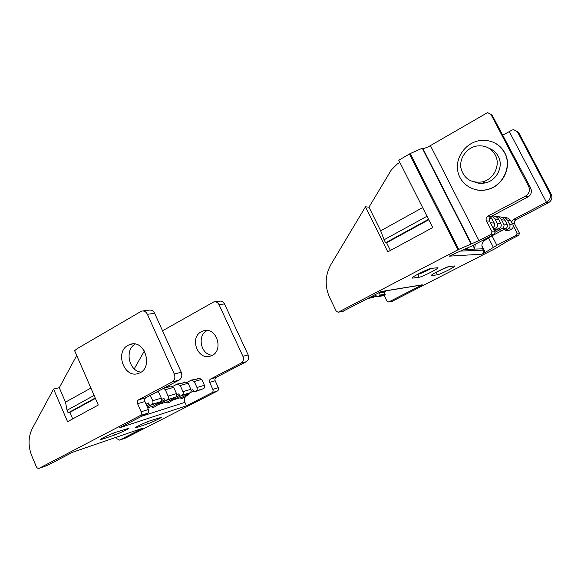 <?xml version="1.0" encoding="UTF-8"?>
<svg xmlns="http://www.w3.org/2000/svg" width="581" height="581" viewBox="0 0 581 581"><rect width="100%" height="100%" fill="white"/><g stroke="black" fill="none" stroke-linecap="round" stroke-linejoin="round"><path stroke-width="0.87" d="M470.98 243.795L422.293 148.22L422.794 148.395C424.232 148.576 426.774 147.647 430.427 145.613L487.546 112.62L490.916 114.334L528.666 186.363C530.279 190.423 529.175 193.713 525.355 196.233L488.011 216.059C486.181 217.272 485.658 218.877 486.435 220.867L492.056 231.804L491.265 234.201L478.969 240.599L458.772 249.387L410.208 153.58L398.748 160.233L432.722 227.585L387.788 251.863L365.485 206.8L368.971 207.185L391.325 169.928L397.636 163.653L399.83 162.375M458.772 249.387L338.258 312.229L336.334 311.387L329.63 297.465C324.612 286.15 325.07 275.133 331.003 264.413L365.485 206.8M343.015 311.263L381.252 291.502L422.264 284.806L388.74 302.004L387.055 301.285L384.034 295.133M502.943 135.082L512.217 129.991L513.669 129.679L517.373 131.684L550.214 193.996C551.064 197.315 549.808 200.067 546.438 202.246L513.597 219.407C511.977 220.46 511.512 221.855 512.195 223.583L510.793 220.874L507.576 220.482L509.719 224.629C510.416 226.401 509.944 227.817 508.302 228.885L505.455 230.359L504.824 229.132L492.013 235.806L484.14 240.759C482.6 241.899 481.86 243.592 481.903 245.843L482.608 248.835L484.634 252.8L481.925 254.18L449.128 256.163L472.498 245.683L494.351 234.317L495.128 231.964L490.386 222.734L494.293 223.119L490.611 216.815M392.16 301.307L495.455 248.494L508.063 240.781L518.768 235.29L519.465 233.228L514.592 223.838C513.924 222.131 514.381 220.758 515.979 219.72L548.399 202.805C551.703 200.663 552.662 197.845 551.275 194.366L518.68 132.533L516.945 131.139M386.154 290.805L384.302 292.09L385.196 294.531L381.804 295.976M375.566 294.458L376.067 296.128L372.595 297.617M375.42 296.47L377.708 296.702L380.294 295.388L379.386 292.911L381.267 291.604M373.452 297.457L367.918 298.445L370.671 297.014M422.264 284.806L420.956 285.111M431.589 275.59L431.451 275.176C433.019 273.484 447.217 266.548 449.171 266.526L454.596 265.96L454.669 266.359C453.071 268.023 439.41 274.704 437.37 274.82L431.589 275.59L431.407 275.22M412.517 278.117L412.336 277.616C414.108 275.699 428.989 268.437 431.24 268.4L437.515 267.747L437.616 268.226C435.815 270.107 421.537 277.086 419.184 277.239L412.517 278.117L412.292 277.66M505.455 230.359L508.702 230.57L511.505 229.117C513.117 228.072 513.582 226.684 512.9 224.941L517.126 233.104L516.429 235.196L496.864 245.247L484.634 252.8M486.435 220.867L489.594 221.201C488.824 219.24 489.34 217.664 491.148 216.466L527.947 196.974C530.504 195.557 531.63 193.212 531.324 189.936L530.09 186.864L528.666 186.363M530.09 186.864L491.744 114.435M460.261 251.101L483.254 250.157C483.908 251.849 483.465 253.185 481.925 254.18M483.254 250.157L484.605 252.808M504.555 217.693C507.336 217.461 509.414 218.521 510.793 220.874M494.845 142.991C499.166 145.25 502.478 148.54 504.787 152.854C512.486 166.493 503.001 186.196 487.408 189.588C483.29 190.597 479.231 190.612 475.236 189.617M410.208 153.58L422.293 148.22M491.933 216.052L494.997 218.972L497.285 223.409C498.026 225.305 497.525 226.822 495.775 227.963L493.647 229.074M493.923 229.618L496.472 229.785L499.442 228.231C501.163 227.113 501.657 225.624 500.924 223.772L498.68 219.415C497.191 216.88 494.954 215.754 491.976 216.03M495.252 216.379C498.04 216.255 500.125 217.381 501.497 219.756L503.712 224.041C504.431 225.871 503.945 227.338 502.253 228.435L499.319 229.967L498.643 228.653M499.319 229.967L502.79 230.185L505.673 228.689C507.336 227.607 507.816 226.169 507.111 224.375L504.94 220.17C503.495 217.715 501.33 216.626 498.447 216.895M498.818 216.698L497.234 216.502M504.809 217.505L503.393 217.33M501.57 217.214C504.257 217.12 506.254 218.209 507.576 220.482M492.913 227.658C494.569 226.474 495.034 224.963 494.293 223.119M494.591 230.911L498.701 228.769M499.464 229.974L495.223 232.182M467.277 248.138L467.436 249.351L466.768 248.348M475.294 244.231L474.568 249.111L473.13 245.349M448.503 266.672L436.549 272.046M431.407 268.378C425.147 271.69 420.593 273.687 417.761 274.377L417.448 274.414M390.41 250.447L386.597 242.764L385.573 242.764L384.085 239.764L380.678 230.81L368.971 207.185M422.634 207.584L380.678 230.81M427.006 216.248L384.085 239.764M428.546 219.306L385.573 242.764M428.771 219.756L386.597 242.764M504.584 152.759C512.297 166.413 502.797 186.138 487.198 189.529C473.624 193.037 459.665 183.865 457.675 170.458C455.453 157.11 465.737 142.846 479.507 140.617C490.611 139.302 498.97 143.347 504.584 152.759M489.028 148.278C493.116 149.789 496.189 152.462 498.258 156.296C503.836 166.195 496.871 180.509 485.498 182.855C481.802 183.712 478.236 183.473 474.815 182.151M495.223 154.909C500.887 164.968 493.821 179.522 482.288 181.904C470.951 183.335 463.82 178.665 460.886 167.887C459.273 158.155 466.681 147.777 476.645 146.042C484.874 144.981 491.061 147.937 495.223 154.909M128.002 345.332L130.035 344.431C145.032 338.759 153.921 368.71 138.569 373.343C124.523 379.081 114.457 352.18 128.002 345.332M193.517 390.948L180.713 398.029C181.018 399.205 182.877 398.493 186.283 395.886L188.905 394.608L186.683 395.763C184.468 397.259 183.872 399.459 184.889 402.364L186.443 405.821L119.628 427.769L147.414 413.302C148.663 412.452 148.997 411.181 148.409 409.503L144.88 401.529C144.291 399.851 144.625 398.581 145.875 397.724L179.144 380.054C181.744 378.267 182.449 375.66 181.243 372.232L154.662 313.333L147.392 314.306C146.005 311.663 144.044 310.595 141.524 311.111L77.077 348.723L74.629 350.706L98.283 405.03L67.57 421.69L53.554 389.045L59.291 387.716L76.707 355.485M147.392 314.306L174.278 374.033C175.491 377.512 174.787 380.156 172.165 381.964L138.583 399.83C137.327 400.694 136.993 401.979 137.581 403.686L141.154 411.769C141.742 413.476 141.408 414.754 140.144 415.611L39.188 468.279C37.997 468.62 37.046 468.083 36.334 466.674L31.824 455.976C27.982 446.106 28.157 436.934 32.34 428.451L53.554 389.045M162.542 330.792L213.75 301.917C216.03 301.459 217.788 302.374 219.03 304.662L242.909 356.291C243.991 359.29 243.337 361.585 240.97 363.183L210.598 379.03C209.45 379.8 209.145 380.918 209.668 382.392L212.849 389.386C213.372 390.868 213.067 391.986 211.92 392.741L186.443 405.821M125.663 437.987L217.41 390.998C218.543 390.243 218.855 389.132 218.333 387.672L215.181 380.766C214.665 379.306 214.97 378.195 216.103 377.439L246.221 361.745C248.566 360.176 249.213 357.903 248.145 354.933L224.498 303.928C223.271 301.662 221.528 300.762 219.269 301.212L214.934 301.764M207.243 330.524L206.945 330.676C196.661 335.658 201.026 355.209 212.443 355.209M154.662 313.333C153.282 310.719 151.343 309.666 148.845 310.181L142.839 310.944M47.105 465.512L72.727 452.2L143.202 428.008L119.606 440.107L116.992 438.742L116.338 437.232M201.338 331.722L203.183 330.93C216.771 325.905 224.622 351.839 210.729 355.993C198.005 361.113 189.028 337.772 201.338 331.722M134.226 368.855L144.4 350.924M150.348 395.349L152.723 400.694L161.293 398.138L158.424 391.703L155.802 392.451M176.508 393.598L173.704 387.36L165.294 389.749L168.134 396.097L176.508 393.598C177.06 395.182 176.74 396.38 175.549 397.186L165.062 400.839L167.161 399.743C168.374 398.922 168.701 397.702 168.134 396.097M146.063 404.202L148.431 402.953L149.586 405.567L151.735 404.441C152.97 403.599 153.297 402.35 152.723 400.694M165.294 389.749L163.748 388.231M147.313 407.027L150.777 405.204M161.583 399.532L163.929 398.305L165.062 400.839M164.612 399.83L151.939 406.86C152.287 408.167 154.335 407.412 158.076 404.594L165.941 400.57M149.128 404.529L146.761 405.778M158.148 391.202L158.424 391.703M161.293 398.138C161.867 399.764 161.54 400.999 160.32 401.827L149.586 405.567M170.269 385.995L173.704 387.36M195.848 379.429L198.295 378.151L197.91 378.892L191.694 380.003M198.513 378.093L201.76 379.386L194.25 381.521L191.374 380.09L187.322 382.204M182.013 383.329L184.576 381.993L184.126 382.763L177.575 383.947M184.787 381.928L188.128 383.257L180.19 385.515L177.256 384.041L172.927 386.307M167.379 387.462L170.051 386.053L169.543 386.852L164.808 387.665M136.993 427.442L135.511 427.609C136.186 426.737 145.867 422.155 149.549 420.971L161.3 417.354C160.596 418.226 151.234 422.663 147.589 423.861L136.993 427.442L136.709 426.803M102.546 439.098L100.738 439.323C101.464 438.372 111.516 433.637 115.604 432.315L128.982 428.212C128.234 429.148 118.539 433.731 114.501 435.053L102.546 439.098L102.212 438.335M135.177 344.097C124.414 349.813 128.866 371.237 141.016 372.109M204.432 385.276C204.962 386.772 204.65 387.905 203.495 388.674L193.996 392.001L196.015 390.955C197.177 390.171 197.496 389.023 196.959 387.505L204.432 385.276L201.76 379.386M194.25 381.521L196.959 387.505M179.478 395.262L166.725 402.321C167.052 403.563 168.998 402.829 172.564 400.12L180.27 396.191M191.142 390.534L192.914 389.611L193.996 392.001M190.866 389.321C191.403 390.853 191.091 392.022 189.914 392.814L179.943 396.293L182.006 395.218C183.189 394.419 183.509 393.235 182.957 391.674L190.866 389.321L188.128 383.257M180.19 385.515L182.957 391.674M176.791 394.898L178.832 393.831L179.943 396.293M72.705 418.901L69.902 412.372L68.144 412.859L67.04 410.295L65.508 402.161L59.291 387.716M94.1 395.414L67.04 410.295M90.89 388.057L65.508 402.161M95.226 398.014L68.144 412.859M95.4 398.406L69.902 412.372M409.387 154.001L457.937 249.801M343.611 311.104L338.433 312.157M509.247 131.502L546.438 202.246L548.399 202.805M392.683 301.169L388.892 301.931M384.419 291.706L379.509 292.519M384.302 292.09L379.386 292.911M376.19 295.736L371.579 296.535M385.312 294.146L380.41 295.003M376.067 296.128L370.569 297.094M385.196 294.531L380.294 295.388M373.801 297.312L368.274 298.293M382.981 295.678L378.049 296.557M518.768 235.29L516.429 235.196M494.351 234.317L491.265 234.201M495.128 231.964L492.056 231.804M485.273 252.445L481.903 245.843M493.313 247.237L488.49 237.825M496.864 245.247L492.013 235.806M518.68 132.533L517.373 131.684M551.275 194.366L550.214 193.996M515.979 219.72L513.597 219.407M514.592 223.838L512.195 223.583M519.465 233.228L517.126 233.104M491.148 216.466L488.011 216.059M527.947 196.974L525.355 196.233M492.659 115.474L490.916 114.334M478.969 240.599L430.427 145.613M471.394 243.788L422.794 148.395M491.969 218.609L489.478 218.311M500.924 223.772L497.285 223.409M498.68 219.415L494.997 218.972M507.111 224.375L503.712 224.041M504.94 220.17L501.497 219.756M512.9 224.941L509.719 224.629M499.442 228.231L495.775 227.963M505.673 228.689L502.253 228.435M511.505 229.117L508.302 228.885M484.14 240.759L481.99 240.745M464.125 249.467L482.608 248.835M436.099 272.293L437.37 274.82M417.761 274.377L419.184 277.239M148.409 409.503L141.154 411.769M147.414 413.302L140.144 415.611M224.498 303.928L219.03 304.662M248.145 354.933L242.909 356.291M181.243 372.232L174.278 374.033M47.41 465.388L39.334 468.221M125.939 437.878L119.737 440.049M188.44 393.584L188.905 394.608M179.144 380.054L172.165 381.964M246.221 361.745L240.97 363.183M145.875 397.724L138.583 399.83M216.103 377.439L210.598 379.03M144.88 401.529L137.581 403.686M215.181 380.766L209.668 382.392M217.41 390.998L211.92 392.741M218.333 387.672L212.849 389.386M160.305 402.081L160.828 403.25M174.765 397.724L175.251 398.813M167.11 401.805L158.076 404.594M181.119 397.484L172.564 400.12M186.683 395.763L186.283 395.886M184.889 402.364L142.004 416.119M152.302 406.373L147.661 407.804M189.914 392.814L182.006 395.218M175.549 397.186L167.161 399.743M203.495 388.674L196.015 390.955M160.32 401.827L151.735 404.441M146.775 422.024L147.589 423.861M113.622 433.041L114.501 435.053M343.444 311.176L338.258 312.229M392.531 301.234L388.74 302.004M421.922 284.959L380.954 291.655M382.639 295.823L377.708 296.702M454.473 265.975L454.669 266.359M437.377 267.754L437.616 268.226M482.288 181.904L485.498 182.855M47.272 465.454L39.188 468.279M125.816 437.936L119.606 440.107M130.035 344.431L132.693 343.945M203.183 330.93L205.587 330.48"/></g></svg>
